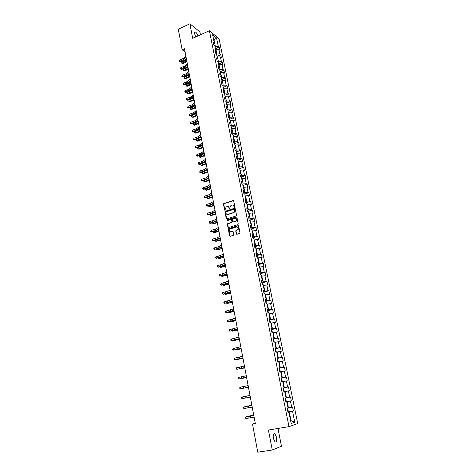 <?xml version="1.0" encoding="UTF-8"?>
<svg xmlns="http://www.w3.org/2000/svg" width="476" height="476" viewBox="0 0 476 476"><rect width="100%" height="100%" fill="white"/><g stroke="black" fill="none" stroke-linecap="round" stroke-linejoin="round"><path stroke-width="0.71" d="M234.573 207.316L234.858 206.81L233.692 200.92L233.073 200.533L223.821 203.567L223.494 204.252L224.624 210.112L225.118 210.356L225.19 209.125L226.201 206.941L227.236 206.578C228.248 206.364 228.908 206.78 229.218 207.822L229.86 208.827L229.932 207.59L230.943 205.406L231.99 205.037C233.008 204.817 233.674 205.233 233.984 206.281L234.573 207.316M276.532 437.23L274.83 433.737C273.408 433.374 272.909 434.939 273.337 438.426L275.033 441.93C276.473 442.281 276.967 440.716 276.532 437.23M197.933 35.926C197.231 33.85 196.38 32.535 195.374 31.987C194.66 31.827 194.422 32.475 194.66 33.945L195.797 36.89M236.298 233.877L236.929 234.287L239.708 233.418L239.969 232.764L238.655 226.088L238.024 225.684L228.599 228.617L228.319 229.277L229.599 235.912L230.223 236.322L233.514 235.299L233.781 234.644L233.228 231.794L232.603 231.384L231.038 231.866C229.236 231.604 228.926 230.652 230.116 229.01L236.584 226.963C238.393 227.207 238.714 228.159 237.542 229.813L236.013 230.366L235.739 231.021L236.298 233.877L236.798 234.305M200.455 34.784L199.878 31.85L189.882 23.8L192.685 38.3L209.404 30.738L288.997 426.639L268.41 430.03L272.278 450.01L257.772 452.2L252.482 424.045L255.32 423.563L184.48 48.748L182.141 49.79L185.075 51.908M189.882 23.8L178.274 29.185L182.141 49.79M236.114 215.967L236.518 215.241L235.221 208.661L234.597 208.268L225.38 211.231L224.981 211.951L226.243 218.496L226.862 218.889L236.114 215.967M236.935 217.342L238.238 223.97L237.958 224.636L228.534 227.576L227.915 227.177L227.367 224.351L227.659 223.684L231.639 222.405L231.925 221.739L231.562 219.864L230.937 219.466L227.046 220.691L226.82 219.948L236.304 216.943L236.935 217.342M209.404 30.738L219.055 38.746L297.726 423.551L288.997 426.639M287.897 411.835L293.359 410.883L292.567 406.986L291.711 407.23L290.443 401L291.3 400.78L290.515 396.913L289.658 397.127L288.397 390.945L289.259 390.748L288.474 386.911L287.617 387.095L286.368 380.955L287.23 380.794L286.451 376.986L285.588 377.135L284.35 371.042L285.213 370.911L284.446 367.133L283.577 367.252L282.345 361.201L283.214 361.1L282.452 357.351L281.584 357.44L280.358 351.437L281.233 351.365L280.471 347.635L279.602 347.694L278.389 341.738L279.257 341.697L278.508 337.996L277.633 338.025L276.431 332.111L277.306 332.093L276.556 328.422L275.681 328.422L274.485 322.55L275.36 322.567L274.616 318.92L273.742 318.89L272.552 313.059L273.432 313.107L272.694 309.483L271.814 309.43L270.636 303.64L271.516 303.712L270.784 300.118L269.904 300.035L268.732 294.281L269.618 294.382L268.892 290.812L268.006 290.705L266.84 284.993L267.732 285.124L267.006 281.578L266.12 281.441L264.965 275.771L265.858 275.925L265.138 272.403L264.245 272.242L263.103 266.614L263.996 266.792L263.282 263.299L262.389 263.109L261.253 257.522L262.145 257.724L261.437 254.255L260.545 254.041L259.414 248.49L260.312 248.722L259.61 245.277L258.712 245.033L257.587 239.523L258.492 239.779L257.79 236.358L256.891 236.09L255.779 230.622L256.677 230.902L255.987 227.504L255.082 227.213L253.982 221.774L254.88 222.084L254.196 218.71L253.291 218.395L252.191 212.992L253.095 213.325L252.417 209.975L251.506 209.636L250.418 204.275L251.328 204.626L250.65 201.3L249.739 200.937L248.656 195.612L249.567 195.987L248.888 192.685L247.978 192.298L246.907 187.008L247.817 187.413L247.145 184.129L246.235 183.718L245.17 178.464L246.08 178.893L245.414 175.626L244.503 175.198L243.438 169.98L244.355 170.426L243.694 167.189L242.778 166.731L241.725 161.554L242.641 162.018L241.986 158.8L241.07 158.324L240.023 153.183L240.939 153.671L240.291 150.475L239.368 149.976L238.327 144.865L239.25 145.376L238.601 142.205L237.685 141.681L236.649 136.606L237.572 137.142L236.929 133.982L236.007 133.447L234.977 128.401L235.906 128.954L235.263 125.825L234.341 125.259L233.323 120.249L234.246 120.827L233.615 117.715L232.687 117.132L231.675 112.157L232.603 112.752L231.973 109.659L231.044 109.058L230.039 104.113L230.967 104.726L230.342 101.656L229.414 101.037L228.415 96.122L229.343 96.759L228.718 93.707L227.79 93.064L226.796 88.185L227.73 88.839L227.111 85.811L226.177 85.15L225.196 80.301L226.124 80.974L225.511 77.963L224.577 77.285L223.601 72.471L224.535 73.161L223.922 70.168L222.988 69.466L222.018 64.688L222.952 65.396L222.346 62.427L221.411 61.707L220.442 56.953L221.376 57.685L220.775 54.728L219.841 53.99L218.877 49.272L219.817 50.022L219.216 47.082L218.282 46.327L216.592 38.032L212.629 34.76L214.325 43.137L213.361 42.364L213.962 45.339L214.926 46.107L215.89 50.878L214.926 50.117L215.527 53.116L216.491 53.871L217.461 58.667L216.503 57.929L217.11 60.946L218.067 61.678L219.049 66.509L218.085 65.789L218.698 68.83L219.656 69.544L220.644 74.405L219.68 73.703L220.299 76.761L221.257 77.457L222.244 82.354L221.292 81.67L221.911 84.746L222.869 85.424L223.863 90.351L222.905 89.69L223.53 92.79L224.488 93.439L225.493 98.401L224.535 97.764L225.166 100.882L226.118 101.513L227.129 106.511L226.177 105.886L226.808 109.028L227.76 109.641L228.778 114.668L227.825 114.067L228.462 117.233L229.414 117.822L230.438 122.885L229.486 122.308L230.128 125.491L231.08 126.063L232.109 131.156L231.157 130.602L231.806 133.804L232.758 134.351L233.793 139.486L232.847 138.95L233.496 142.175L234.442 142.705L235.489 147.869L234.543 147.358L235.198 150.606L236.144 151.112L237.191 156.312L236.251 155.819L236.905 159.091L237.851 159.573L238.91 164.809L237.964 164.345L238.631 167.635L239.571 168.093L240.642 173.371L239.696 172.925L240.368 176.239L241.308 176.673L242.379 181.987L241.439 181.564L242.117 184.902L243.052 185.319L244.134 190.662L243.194 190.263L243.873 193.625L244.813 194.018L248.888 192.685M293.359 410.883L292.508 411.139L294.775 422.272L291.187 423.509L288.908 412.228L288.028 412.49L287.224 408.521L288.105 408.265L286.832 401.952L285.945 402.184L285.154 398.245L286.034 398.025L284.767 391.76L283.886 391.962L283.095 388.047L283.982 387.857L282.726 381.639L281.834 381.806L281.054 377.926L281.941 377.771L280.697 371.595L279.805 371.732L279.025 367.877L279.918 367.758L278.68 361.629L277.788 361.73L277.014 357.904L277.913 357.815L276.681 351.734L275.782 351.806L275.015 348.01L275.919 347.944L274.7 341.911L273.795 341.952L273.034 338.18L273.938 338.15L272.724 332.159L271.826 332.171L271.07 328.428L271.974 328.428L270.773 322.478L269.862 322.46L269.113 318.747L270.023 318.777L268.827 312.869L267.923 312.827L267.179 309.138L268.083 309.192L266.899 303.331L265.989 303.254L265.251 299.594L266.161 299.678L264.989 293.859L264.073 293.757L263.341 290.122L264.257 290.235L263.085 284.458L262.169 284.327L261.443 280.715L262.359 280.858L261.199 275.122L260.283 274.961L259.557 271.38L260.479 271.546L259.325 265.852L258.409 265.667L257.689 262.109L258.611 262.306L257.468 256.647L256.546 256.439L255.832 252.905L256.754 253.125L255.624 247.514L254.696 247.27L253.988 243.766L254.916 244.015L253.785 238.44L252.863 238.173L252.726 237.494M244.813 194.018L245.902 199.402L244.961 199.028L245.646 202.413L246.58 202.776L247.675 208.196L246.746 207.851L247.431 211.261L248.365 211.6L249.466 217.056L248.537 216.735L249.228 220.168L250.162 220.483L251.268 225.981L250.34 225.678L251.036 229.14L251.965 229.426L253.083 234.965L252.161 234.692L252.863 238.173M285.892 401.905L287.189 401.673L288.45 407.914L288.045 407.986M288.45 407.914L291.711 407.23M287.189 401.673L290.443 401M286.832 401.952L285.921 402.065M283.857 391.831L285.148 391.593L286.397 397.787L286.005 397.859M286.397 397.787L289.658 397.127M285.148 391.593L288.397 390.945M284.767 391.76L283.875 391.903M282.726 381.663L283.125 381.585L284.368 387.732L283.97 387.809M284.368 387.732L287.617 387.095M283.125 381.585L286.368 380.955M280.721 371.732L281.114 371.649L282.351 377.754L281.072 378.009M282.351 377.754L285.588 377.135M281.114 371.649L284.35 371.042M281.941 377.771L281.06 377.962M278.728 361.873L279.12 361.79L280.346 367.847L279.073 368.109M280.346 367.847L283.577 367.252M279.12 361.79L282.345 361.201M279.918 367.758L279.049 367.978M276.752 352.085L277.139 352.002L278.359 358.017L277.091 358.285M278.359 358.017L281.584 357.44M277.139 352.002L280.358 351.437M277.913 357.815L277.05 358.071M274.789 342.369L275.176 342.286L276.383 348.253L275.122 348.533M276.383 348.253L279.602 347.694M275.176 342.286L278.389 341.738M275.919 347.944L275.063 348.23M272.843 332.724L273.224 332.635L274.426 338.567L273.17 338.847M274.426 338.567L277.633 338.025M273.224 332.635L276.431 332.111M273.938 338.15L273.093 338.466M270.904 323.15L271.29 323.061L272.48 328.946L271.231 329.231M272.48 328.946L275.681 328.422M271.29 323.061L274.485 322.55M271.974 328.428L271.136 328.773M268.982 313.642L269.368 313.547L270.546 319.39L269.303 319.688M270.546 319.39L273.742 318.89M269.368 313.547L272.552 313.059M270.023 318.777L269.196 319.152M267.078 304.206L267.458 304.11L268.631 309.912L267.393 310.215M268.631 309.912L271.814 309.43M267.458 304.11L270.636 303.64M268.083 309.192L267.268 309.596M265.186 294.834L265.56 294.733L266.727 300.499L265.495 300.808M266.727 300.499L269.904 300.035M265.56 294.733L268.732 294.281M266.161 299.678L265.358 300.112M263.305 285.529L263.68 285.427L264.834 291.145L263.609 291.467M264.834 291.145L268.006 290.705M263.68 285.427L266.84 284.993M264.257 290.235L263.454 290.693M261.437 276.288L261.812 276.187L262.96 281.869L261.74 282.191M262.96 281.869L266.12 281.441M261.812 276.187L264.965 275.771M262.359 280.858L261.568 281.346M259.581 267.113L259.955 267.012L261.098 272.653L259.884 272.98M261.098 272.653L264.245 272.242M259.955 267.012L263.103 266.614M260.479 271.546L259.7 272.064M257.742 258.01L258.111 257.903L259.247 263.502L258.04 263.841M259.247 263.502L262.389 263.109M258.111 257.903L261.253 257.522M258.611 262.306L257.837 262.847M255.915 248.96L256.284 248.853L257.409 254.416L256.207 254.755M257.409 254.416L260.545 254.041M256.284 248.853L259.414 248.49M256.754 253.125L255.993 253.696M254.101 239.981L254.464 239.874L255.582 245.39L254.386 245.741M255.582 245.39L258.712 245.033M254.464 239.874L257.587 239.523M254.916 244.015L254.16 244.61M252.298 231.062L252.661 230.949L253.773 236.435L252.583 236.786M253.773 236.435L256.891 236.09M252.661 230.949L255.779 230.622M253.083 234.965L252.34 235.59M250.507 222.203L250.87 222.09L251.971 227.534L250.787 227.897M251.971 227.534L255.082 227.213M250.87 222.09L253.982 221.774M251.268 225.981L250.531 226.63M248.728 213.409L249.091 213.296L250.186 218.698L249.007 219.067M250.186 218.698L253.291 218.395M249.091 213.296L252.191 212.992M249.466 217.056L248.74 217.728M246.967 204.674L247.324 204.555L248.412 209.928L247.24 210.297M248.412 209.928L251.506 209.636M247.324 204.555L250.418 204.275M247.675 208.196L246.955 208.899M245.211 195.999L245.568 195.88L246.651 201.211L245.479 201.592M246.651 201.211L249.739 200.937M245.568 195.88L248.656 195.612M245.902 199.402L245.188 200.122M243.468 187.377L243.825 187.258L244.896 192.56L243.736 192.941M244.896 192.56L247.978 192.298M243.825 187.258L246.907 187.008M244.134 190.662L243.426 191.411M241.743 178.821L242.094 178.702L243.159 183.962L242.004 184.349M243.159 183.962L246.235 183.718M242.094 178.702L245.17 178.464M242.379 181.987L241.683 182.754M240.023 170.325L240.38 170.2L241.433 175.424L240.285 175.822M241.433 175.424L244.503 175.198M240.38 170.2L243.438 169.98M240.642 173.371L239.946 174.162M238.315 161.882L238.672 161.757L239.72 166.945L238.571 167.35M239.72 166.945L242.778 166.731M238.672 161.757L241.725 161.554M238.91 164.809L238.226 165.624M236.626 153.498L236.977 153.373L238.018 158.526L236.875 158.93M238.018 158.526L241.07 158.324M236.977 153.373L240.023 153.183M237.191 156.312L236.518 157.151M234.942 145.168L235.287 145.043L236.322 150.16L235.192 150.571M236.322 150.16L239.368 149.976M235.287 145.043L238.327 144.865M235.489 147.869L234.817 148.732M233.27 136.898L233.615 136.767L234.644 141.854L233.603 142.235M234.644 141.854L237.685 141.681M233.615 136.767L236.649 136.606M233.793 139.486L233.133 140.366M231.61 128.681L231.955 128.55L232.978 133.601L232.05 133.946M232.978 133.601L236.007 133.447M231.955 128.55L234.977 128.401M232.109 131.156L231.455 132.06M229.962 120.517L230.301 120.386L231.318 125.402L230.503 125.712M231.318 125.402L234.341 125.259M230.301 120.386L233.323 120.249M230.438 122.885L229.789 123.814M228.319 112.407L228.664 112.276L229.67 117.257L228.956 117.536M229.67 117.257L232.687 117.132M228.664 112.276L231.675 112.157M228.778 114.668L228.135 115.614M226.695 104.357L227.034 104.22L228.034 109.171L227.409 109.415M228.034 109.171L231.044 109.058M227.034 104.22L230.039 104.113M227.129 106.511L226.493 107.475M225.077 96.354L225.416 96.217L226.409 101.132L225.874 101.352M226.409 101.132L229.414 101.037M225.416 96.217L228.415 96.122M225.493 98.401L224.862 99.389M223.47 88.405L223.809 88.268L224.797 93.153L224.339 93.338M224.797 93.153L227.79 93.064M223.809 88.268L226.796 88.185M223.863 90.351L223.244 91.356M221.875 80.509L222.209 80.367L223.19 85.222L222.81 85.382M223.19 85.222L226.177 85.15M222.209 80.367L225.196 80.301M222.244 82.354L221.632 83.377M220.287 72.661L220.626 72.519L221.602 77.344L221.263 77.481M221.602 77.344L224.577 77.285M220.626 72.519L223.601 72.471M220.644 74.405L220.037 75.452M218.716 64.867L219.049 64.724L220.019 69.52L219.68 69.657M220.019 69.52L222.988 69.466M219.049 64.724L222.018 64.688M219.049 66.509L218.448 67.58M217.151 57.126L217.484 56.983L218.442 61.743L218.109 61.886M218.442 61.743L221.411 61.707M217.484 56.983L220.442 56.953M217.461 58.667L216.872 59.756M215.592 49.433L215.925 49.284L216.883 54.014L216.55 54.157M216.883 54.014L219.841 53.99M215.925 49.284L218.877 49.272M215.89 50.878L215.301 51.985M213.718 40.127L214.045 39.984L215.33 46.339L214.997 46.487M215.33 46.339L218.282 46.327M213.617 39.633L214.045 39.984L216.592 38.032M214.325 43.137L213.742 44.262M272.278 450.01L281.471 446.214L277.972 428.454M255.249 423.2L252.482 424.045M290.562 420.415L290.961 420.35L289.241 411.829L287.938 412.055M290.574 420.481L294.775 422.272M289.241 411.829L292.508 411.139M288.908 412.228L287.986 412.305M215.455 48.73L219.216 47.082M216.996 56.364L220.775 54.728M218.549 64.046L222.346 62.427M220.108 71.775L223.922 70.168M221.679 79.551L225.511 77.963M223.262 87.382L227.111 85.811M224.856 95.265L228.718 93.707M226.457 103.197L230.342 101.656M228.075 111.182L231.973 109.659M229.7 119.22L233.615 117.715M231.33 127.312L235.263 125.825M232.978 135.458L236.929 133.982M234.638 143.657L238.601 142.205M236.304 151.909L240.291 150.475M237.982 160.222L241.986 158.8M239.672 168.587L243.694 167.189M241.374 177.007L245.414 175.626M243.087 185.491L247.145 184.129M246.348 202.687L250.65 201.3M247.859 211.415L252.417 209.975M249.466 220.174L254.196 218.71M251.221 228.95L255.987 227.504M252.988 237.786L257.79 236.358M254.761 246.687L259.61 245.277M256.552 255.648L261.437 254.255M258.355 264.674L263.282 263.299M260.164 273.76L265.138 272.403M261.99 282.911L267.006 281.578M263.823 292.121L268.892 290.812M265.667 301.403L270.784 300.118M268.422 312.851L268.125 311.363L267.53 310.751L272.694 309.483M269.398 320.164L274.616 318.92M271.314 329.642L276.556 328.422M273.236 339.18L278.508 337.996M275.176 348.795L280.471 347.635M277.127 358.476L282.452 357.351M279.097 368.228L284.446 367.133M281.078 378.051L286.451 376.986M283.845 391.772L289.259 390.748M285.862 401.768L291.3 400.78M234.501 207.328L233.121 205.102M228.343 206.643L229.73 208.869M233.514 200.61L224.089 203.668L223.768 204.353L224.993 210.398M235.031 208.339L225.559 211.368L225.249 212.04L226.713 218.912M234.62 209.5L234.18 209.226L226.088 211.826L225.963 213.135C226.273 214.176 226.927 214.593 227.939 214.384L233.811 212.475L234.775 210.309L234.519 209.309M227.141 214.426L227.939 214.384M234.882 209.595L235.043 210.404L234.073 212.564L228.212 214.48M231.354 219.531L231.83 219.954L232.193 221.822L231.907 222.488L227.927 223.768L227.641 224.434L228.403 227.599M236.727 217.008L227.165 220.001L226.992 220.703M235.43 221.239L235.751 221.09C236.971 219.442 236.667 218.49 234.841 218.24L232.574 218.966L232.282 219.638L232.651 221.513L233.276 221.911L236.019 221.173C237.131 219.989 237.048 219.025 235.763 218.294M235.697 221.322L233.543 221.995M237.47 227.01C238.773 227.712 238.887 228.676 237.81 229.89L236.28 230.444L236.007 231.098L236.566 233.954M230.455 231.907L231.038 231.866M233.002 231.443L231.312 231.943M238.434 225.743L228.873 228.694L228.593 229.355L230.098 236.34M186.925 61.69L182.974 63.516L181.755 63.219L181.82 61.957L186.574 59.827M181.82 61.957L182.046 63.165L183.926 61.999L186.8 61.041M181.755 63.219L182.974 63.516M186.092 57.281L183.599 59.69L179.642 61.226L180.077 61.809L182.57 61.059L184.753 59.887L186.3 58.393M185.86 56.055L183.373 58.477L179.416 60.012L179.642 61.226L179.041 61.237L179.416 60.012M180.077 61.809L179.041 61.237M188.353 69.252L184.385 71.061L183.165 70.763L183.23 69.508L188.002 67.396M183.23 69.508L183.456 70.722L188.234 68.615M183.165 70.763L184.385 71.061M189.793 76.862L185.807 78.653L184.587 78.356L184.492 77.868L184.646 77.1L186.544 75.964L189.442 75.012M184.646 77.1L184.878 78.32L189.674 76.237M184.587 78.356L185.807 78.653M187.538 64.926L185.027 67.306L181.059 68.83L181.487 69.401L183.992 68.651L186.187 67.491L187.74 66.021M187.306 63.701L184.801 66.081L180.832 67.61L181.059 68.83L180.452 68.836L180.832 67.61M181.487 69.401L180.452 68.836M188.99 72.626L186.467 74.97L182.481 76.481L182.909 77.041L185.42 76.291L187.627 75.148L189.192 73.697M188.758 71.388L186.235 73.738L182.249 75.25L182.481 76.481L181.874 76.475L181.778 75.987L182.249 75.25M182.909 77.041L181.874 76.475M191.239 84.52L187.241 86.293L186.009 85.995L186.074 84.746L190.888 82.675M186.074 84.746L186.306 85.972L191.126 83.907M186.009 85.995L187.241 86.293M192.697 92.231L188.68 93.98L187.449 93.689L187.354 93.195L187.514 92.433L189.43 91.327L192.346 90.386M187.514 92.433L187.746 93.671L192.584 91.63M187.449 93.689L188.68 93.98M194.16 99.984L190.126 101.721L189.264 101.549L188.895 101.43L188.96 100.174L190.751 99.163M188.96 100.174L189.192 101.424L194.053 99.401M191.453 98.8L193.815 98.151M188.895 101.43L190.126 101.721M190.454 80.373L187.919 82.681L183.915 84.181L184.337 84.722L186.86 83.984L190.656 81.42M190.221 79.129L187.681 81.438L183.682 82.943L183.915 84.181L183.302 84.169L183.206 83.675L183.682 82.943M184.337 84.722L183.302 84.169M191.929 88.173L189.377 90.44L185.354 91.927L185.777 92.457L188.312 91.719L192.125 89.196M191.691 86.918L189.139 89.196L185.122 90.684L185.354 91.927L184.736 91.91L185.122 90.684M185.777 92.457L184.736 91.91M193.411 96.021L190.84 98.252L186.806 99.728L187.229 100.246L189.769 99.514L193.601 97.021M193.173 94.76L190.602 96.997L186.568 98.472L186.806 99.728L186.187 99.704L186.092 99.204L186.568 98.472M187.229 100.246L186.187 99.704M195.636 107.79L191.584 109.51L190.346 109.218L190.251 108.718L190.418 107.969L191.947 107.112M190.418 107.969L190.65 109.218L195.529 107.219M193.125 106.523L195.291 105.964M190.346 109.218L191.584 109.51M194.904 103.923L192.316 106.118L188.264 107.576L188.686 108.082L191.233 107.35L195.089 104.898M194.666 102.655L192.078 104.851L188.032 106.315L188.264 107.576L187.639 107.546L188.032 106.315M188.686 108.082L187.639 107.546M197.124 115.65L193.054 117.346L191.81 117.054L191.715 116.555L191.882 115.811L193.196 115.091M191.882 115.811L192.114 117.072L197.016 115.091M194.755 114.329L196.778 113.823M191.81 117.054L193.054 117.346M196.41 111.878L193.803 114.032L189.734 115.478L190.156 115.965L192.715 115.24L196.588 112.83M196.166 110.599L193.565 112.758L189.496 114.21L189.734 115.478L189.109 115.436L189.014 114.93L189.496 114.21M190.156 115.965L189.109 115.436M198.617 123.558L194.529 125.236L193.286 124.944L193.191 124.438L193.357 123.7L194.47 123.105M193.357 123.7L193.595 124.968L198.516 123.016M196.368 122.195L198.272 121.743M193.286 124.944L194.529 125.236M197.921 119.881L195.297 121.999L191.215 123.433L191.632 123.909L194.202 123.183L198.099 120.809M197.677 118.595L195.059 120.72L190.977 122.154L191.215 123.433L190.584 123.385L190.489 122.873L190.977 122.154M191.632 123.909L190.584 123.385M200.122 131.519L196.017 133.173L194.767 132.887L194.672 132.376L194.839 131.644L195.761 131.162M194.839 131.644L195.077 132.923L200.021 130.989M199.2 126.646L196.564 128.728L192.465 130.15L192.703 131.435L193.119 131.894L199.777 129.704M194.767 132.887L196.017 133.173M199.444 127.937L195.285 130.716L192.066 131.382L192.465 130.15M193.119 131.894L192.066 131.382M197.974 130.126L199.617 128.841M201.634 139.528L197.51 141.164L196.261 140.878L196.332 139.641L197.07 139.26M196.332 139.641L196.576 140.926L201.538 139.016M199.605 138.105L201.294 137.725M196.261 140.878L197.51 141.164M200.979 136.053L198.319 138.088L194.202 139.492L194.613 139.938L197.201 139.224L201.146 136.927M200.729 134.744L198.075 136.791L193.958 138.201L194.202 139.492L193.565 139.426L193.958 138.201M194.613 139.938L193.565 139.426M203.157 147.596L199.016 149.208L197.76 148.929L197.837 147.685L198.367 147.423M197.837 147.685L198.075 148.982L203.068 147.096M201.241 146.138L202.818 145.793M197.76 148.929L199.016 149.208M202.52 144.216L199.843 146.209L195.707 147.602L196.124 148.036L198.718 147.322L202.681 145.067M202.276 142.901L199.599 144.906L195.463 146.299L195.707 147.602L195.071 147.53L194.97 147.013L195.463 146.299M196.124 148.036L195.071 147.53M204.692 155.711L200.533 157.306L199.271 157.026L199.658 155.634M199.349 155.789L199.593 157.092L204.603 155.224M202.895 154.23L204.353 153.921M199.271 157.026L200.533 157.306M204.073 152.433L201.384 154.391L197.225 155.765L197.641 156.182L200.247 155.479L204.234 153.26M203.823 151.112L201.134 153.076L196.981 154.456L197.225 155.765L196.582 155.688L196.981 154.456M197.641 156.182L196.582 155.688M206.239 163.881L202.056 165.452L201.116 165.255L206.15 163.411M200.872 163.94L201.116 165.255L200.699 164.648L200.937 163.911M204.567 162.37L205.9 162.096M205.638 160.71L202.925 162.619L198.754 163.988L199.164 164.387L201.782 163.685L205.793 161.513M205.388 159.377L202.681 161.299L198.51 162.667L198.754 163.988L198.105 163.899L198.51 162.667M199.164 164.387L198.105 163.899M207.792 172.104L203.591 173.657L202.651 173.466L207.709 171.652M202.413 172.187L202.651 173.466L202.324 173.383L202.395 172.193M206.251 170.569L207.459 170.331M207.215 169.04L204.484 170.908L200.295 172.258L200.699 172.639L203.329 171.943L207.357 169.813M206.959 167.701L204.234 169.575L200.045 170.926L200.295 172.258L199.64 172.157L200.045 170.926M200.699 172.639L199.64 172.157M209.357 180.386L205.138 181.915L204.198 181.737L209.273 179.946M203.966 180.505L204.198 181.737L203.871 181.642L203.924 180.517M207.958 178.821L209.023 178.613M208.797 177.423L206.048 179.25L201.842 180.588L202.246 180.951L204.888 180.261L208.94 178.173M208.542 176.078L205.799 177.911L201.592 179.25L201.842 180.588L201.187 180.481L201.086 179.946L201.592 179.25M202.246 180.951L201.187 180.481M210.933 188.722L206.697 190.227L205.757 190.067L210.856 188.3M205.531 188.877L205.757 190.067L205.459 188.895M209.69 187.127L210.6 186.955M210.392 185.866L207.625 187.651L203.401 188.972L203.805 189.323L206.453 188.633L210.529 186.586M210.136 184.51L207.375 186.3L203.151 187.621L203.401 188.972L202.746 188.853L202.645 188.317L203.151 187.621M203.805 189.323L202.746 188.853M212.516 197.112L208.262 198.593L207.322 198.444L212.445 196.707M207.108 197.302L207.322 198.444L207.006 197.326M211.439 195.493L212.189 195.35M211.999 194.369L209.214 196.106L204.972 197.409L205.376 197.748L208.03 197.064L212.129 195.059M211.743 193L208.958 194.749L204.722 196.052L204.972 197.409L204.311 197.284L204.21 196.743L204.722 196.052M205.376 197.748L204.311 197.284M224.041 203.591L223.631 203.728M214.117 205.555L209.839 207.018L208.899 206.881L214.039 205.168M208.69 205.787L208.899 206.881L208.565 205.816M213.212 203.912L213.784 203.805M213.617 202.925L210.814 204.62L206.554 205.906L206.953 206.227L209.618 205.549L213.742 203.591M213.355 201.55L210.559 203.252L206.298 204.543L206.554 205.906L205.888 205.775L206.298 204.543M206.953 206.227L205.888 205.775M215.723 214.057L211.427 215.497L210.481 215.378L215.652 213.688M210.285 214.325L210.481 215.378L210.13 214.367M215.003 212.385L215.396 212.32M215.247 211.54L212.421 213.189L208.143 214.462L208.542 214.765L211.219 214.093L215.366 212.177M214.985 210.154L212.165 211.814L207.887 213.087L208.143 214.462L207.471 214.319L207.887 213.087M208.542 214.765L207.471 214.319M217.342 222.619L213.022 224.035L212.082 223.928L217.27 222.262M211.891 222.923L212.082 223.928L211.707 222.97M216.883 220.215L214.045 221.822L209.743 223.071L210.142 223.357L212.831 222.691L217.002 220.822M216.622 218.823L213.784 220.43L209.488 221.691L209.743 223.071L209.071 222.923L209.488 221.691M210.142 223.357L209.071 222.923M249.555 220.275L249.156 219.817M218.972 231.241L214.634 232.633L213.688 232.538L218.906 230.902M213.51 231.58L213.688 232.538L213.29 231.633M236.042 221.161L235.453 221.233M218.538 228.95L215.676 230.509L211.356 231.747L211.755 232.014L214.45 231.348L218.645 229.527M218.27 227.546L215.414 229.111L211.1 230.348L211.356 231.747L210.678 231.586L211.1 230.348M211.755 232.014L210.678 231.586M250.947 228.629L251.506 229.283M220.608 239.916L216.253 241.284L215.307 241.201L220.549 239.595M215.14 240.297L215.307 241.201L214.884 240.362M231.098 231.877L230.753 231.985M220.198 237.744L217.318 239.255L212.98 240.475L213.373 240.725L216.086 240.071L220.305 238.292M219.93 236.334L217.05 237.851L212.718 239.071L212.98 240.475L212.302 240.303L212.195 239.743L212.718 239.071M213.373 240.725L212.302 240.303M253.375 238.321L252.756 237.518M222.262 248.65L216.937 249.93L222.203 248.347M216.782 249.073L216.937 249.93L216.491 249.144M221.875 246.604L218.972 248.061L214.616 249.263L217.728 248.847L221.971 247.121M221.602 245.176L218.704 246.645L214.355 247.853L214.616 249.263L213.932 249.085L213.825 248.52L214.355 247.853M215.009 249.501L213.932 249.085M255.207 247.407L254.523 246.425M223.922 257.451L218.579 258.718L223.869 257.165M218.43 257.909L218.579 258.718L218.121 257.986M223.559 255.517L220.638 256.933L216.265 258.117L219.382 257.683L223.649 256.005M223.286 254.083L220.37 255.505L215.997 256.695L216.265 258.117L215.574 257.927L215.467 257.361L215.997 256.695M216.651 258.331L215.574 257.927M257.058 256.552L256.338 255.422M256.368 255.439L256.57 256.445M225.594 266.304L220.233 267.56L225.547 266.036M220.09 266.81L220.233 267.56L219.787 266.881M225.255 264.495L222.31 265.858L217.919 267.03L221.048 266.584L225.344 264.954M224.981 263.055L222.042 264.424L217.651 265.596L217.919 267.03L217.229 266.828L217.121 266.257L217.651 265.596M218.305 267.226L217.229 266.828M258.182 264.477L258.914 265.769M227.284 275.223L221.899 276.467L227.236 274.973M221.768 275.765L221.899 276.467L221.459 275.836M226.963 273.539L224 274.854L219.591 276.003L222.726 275.545L227.046 273.968M226.689 272.088L223.726 273.408L219.317 274.563L219.591 276.003L218.889 275.794L219.317 274.563M219.971 276.181L218.889 275.794M260.021 273.599L260.788 275.051M228.98 284.202L223.571 285.439L228.938 283.97M223.452 284.791L223.571 285.439L223.143 284.862M228.682 282.643L221.269 285.041L224.416 284.571L228.76 283.041M228.409 281.179L221.001 283.589L221.269 285.041L220.566 284.821L221.001 283.589M221.649 285.201L220.566 284.821M261.871 282.786L262.681 284.398M230.687 293.246L225.261 294.471L230.646 293.032M225.148 293.87L225.261 294.471L224.839 293.942M230.42 291.818L222.958 294.138L226.118 293.656L230.485 292.175M230.14 290.342L222.691 292.675L222.958 294.138L222.256 293.906L222.149 293.323L222.691 292.675M223.339 294.281L222.256 293.906M263.74 292.038L264.579 293.811M232.407 302.349L226.963 303.563L232.371 302.159M226.862 303.022L226.963 303.563L226.546 303.087M232.163 301.052L224.666 303.301L232.228 301.379M231.883 299.565L224.392 301.826L224.666 303.301L223.958 303.063L223.845 302.474L224.392 301.826M265.62 301.35L266.495 303.295M234.144 311.518L228.67 312.72L234.109 311.346M228.581 312.232L228.67 312.72L228.266 312.304M233.924 310.352L226.38 312.53L233.978 310.644M233.639 308.853L226.106 311.048L226.38 312.53L225.666 312.28L225.559 311.685L226.106 311.048M267.512 310.733L267.946 312.827M235.888 320.747L230.396 321.943L235.858 320.598M230.313 321.508L230.396 321.943L229.997 321.58M235.691 319.717L228.111 321.824L235.739 319.979M235.406 318.212L227.831 320.33L228.111 321.824L227.391 321.562L227.278 320.961L227.831 320.33M269.416 320.181L270.029 320.806L270.368 322.472M237.643 330.047L232.127 331.225L237.619 329.916M232.062 330.85L232.127 331.225L231.747 330.915M237.476 329.148L229.849 331.177L237.518 329.374M237.191 327.631L229.569 329.678L229.849 331.177L229.129 330.909L229.015 330.308L229.569 329.678M272.308 332.165L271.951 330.308L271.326 329.701M239.416 339.412L233.877 340.578L239.392 339.299M233.817 340.257L233.877 340.578L233.561 340.316M239.267 338.65L231.604 340.602L239.309 338.841M238.982 337.121L231.324 339.09L231.604 340.602L230.878 340.322L230.765 339.715L231.324 339.09M274.14 341.935L273.884 339.888L273.26 339.293M273.289 339.305L273.825 341.952M241.195 348.837L235.638 349.997L241.177 348.747M241.076 348.218L233.371 350.098L241.106 348.373M240.791 346.683L233.085 348.569L233.371 350.098L232.639 349.8L232.526 349.194L233.085 348.569M275.223 348.944L275.83 349.533L275.991 351.788M242.992 358.339L237.405 359.475L242.98 358.267M242.903 357.857L235.144 359.66L242.921 357.976M242.605 356.31L234.858 358.119L235.144 359.66L234.412 359.35L234.299 358.737L234.858 358.119M277.181 358.672L277.794 359.249L278.168 361.123L277.859 361.724M244.801 367.9L239.19 369.031L244.789 367.853M244.735 367.561L236.935 369.287L244.753 367.65M244.438 366.002L236.649 367.74L236.935 369.287L236.197 368.971L236.084 368.353L236.649 367.74M279.799 371.625L280.15 370.923L279.769 369.031L279.144 368.472M279.174 368.483L279.805 371.607M246.622 377.533L240.993 378.652L246.616 377.504M246.586 377.343L238.744 378.985L246.592 377.391M246.288 375.772L238.452 377.426L238.744 378.985L237.994 378.658L237.881 378.033L238.452 377.426M281.149 378.343L281.756 378.89L282.143 380.794L281.78 381.52L281.167 378.355M248.032 387.315L242.802 388.339L248.032 387.315M245.217 387.839L240.559 388.749L248.448 387.202L245.217 387.839L244.92 386.268L240.267 387.178L240.559 388.749L239.809 388.41L239.69 387.785L240.267 387.178M248.145 385.608L244.92 386.268M283.803 391.486L283.143 388.285L283.761 388.821L284.148 390.737L283.791 391.486M250.001 395.437L244.331 396.532L250.007 395.449M250.322 397.115L242.385 398.59L242.094 397.008L241.516 397.609L241.635 398.239L242.385 398.59M250.019 395.52L242.094 397.008L250.013 395.497M285.178 398.299L285.784 398.823L286.171 400.756L285.838 401.506L285.189 398.311M251.863 405.266L246.163 406.349L251.869 405.302M252.209 407.111L244.23 408.503L243.932 406.909L243.355 407.504L243.474 408.14L244.23 408.503M251.905 405.504L243.932 406.909L251.893 405.445M287.867 411.639L288.212 410.847L287.819 408.902L287.331 408.491M253.732 415.173L248.014 416.238L253.744 415.227M254.113 417.178L246.086 418.487L245.789 416.881L245.205 417.47L245.324 418.106L246.086 418.487M253.809 415.56L245.789 416.881L253.785 415.459M183.7 60.791L183.926 61.999M186.247 59.881L186.473 61.095M183.599 59.69L183.373 58.477M182.141 60.476L181.915 59.262M185.116 68.354L185.348 69.567M187.675 67.449L187.907 68.669M186.544 75.964L186.776 77.183M189.115 75.065L189.347 76.291M185.027 67.306L184.801 66.081M183.563 68.08L183.337 66.854M186.467 74.97L186.235 73.738M184.997 75.732L184.765 74.506M187.984 83.621L188.216 84.853M190.561 82.729L190.793 83.96M189.43 91.327L189.662 92.564M192.018 90.446L192.25 91.684M190.888 99.097L191.12 100.329M193.482 98.205L193.72 99.454M187.919 82.681L187.681 81.438M186.437 83.437L186.205 82.199M189.377 90.44L189.139 89.196M187.889 91.19L187.657 89.946M190.84 98.252L190.602 96.997M189.347 98.99L189.115 97.741M192.363 106.939L192.59 108.141M194.958 106.017L195.196 107.279M192.316 106.118L192.078 104.851M190.816 106.844L190.584 105.583M193.845 114.835L194.065 116.007M196.445 113.883L196.683 115.15M193.803 114.032L193.565 112.758M192.298 114.752L192.06 113.478M195.333 122.784L195.553 123.927M197.939 121.796L198.183 123.07M195.297 121.999L195.059 120.72M193.786 122.707L193.548 121.428M196.838 130.781L197.046 131.894M199.444 129.764L199.688 131.043M196.802 130.013L196.564 128.728M195.285 130.716L195.041 129.43M198.349 138.831L198.551 139.914M200.961 137.784L201.205 139.069M198.319 138.088L198.075 136.791M196.79 138.778L196.552 137.481M199.866 146.935L200.069 147.982M202.484 145.852L202.728 147.149M199.843 146.209L199.599 144.906M198.308 146.894L198.064 145.591M201.402 155.093L201.592 156.11M204.02 153.98L204.263 155.283M201.384 154.391L201.134 153.076M199.837 155.063L199.593 153.748M202.943 163.304L203.127 164.285M205.561 162.155L205.81 163.47M202.925 162.619L202.681 161.299M201.378 163.28L201.128 161.959M204.496 171.568L204.674 172.52M207.12 170.39L207.369 171.711M204.484 170.908L204.234 169.575M202.925 171.562L202.675 170.23M206.054 179.886L206.227 180.809M208.684 178.673L208.934 180.005M206.048 179.25L205.799 177.911M204.484 179.892L204.234 178.554M207.625 188.264L207.792 189.15M210.255 187.014L210.511 188.359M207.625 187.651L207.375 186.3M206.054 188.282L205.799 186.931M209.214 196.701L209.369 197.552M211.844 195.416L212.1 196.766M209.214 196.106L208.958 194.749M207.631 196.725L207.381 195.368M210.803 205.186L210.957 206.007M213.438 203.871L213.7 205.227M210.814 204.62L210.559 203.252M209.226 205.227L208.97 203.859M212.409 213.736L212.558 214.521M215.051 212.379L215.307 213.748M212.421 213.189L212.165 211.814M210.826 213.784L210.57 212.409M214.027 222.34L214.164 223.089M216.675 221.007L216.925 222.328M214.045 221.822L213.784 220.43M212.439 222.405L212.177 221.019M249.257 220.174L249.186 219.841M215.652 231.003L215.783 231.717M218.317 229.706L218.555 230.961M215.676 230.509L215.414 229.111M214.063 231.08L213.801 229.688M251.066 229.146L250.965 228.647M217.288 239.725L217.413 240.404M219.977 238.464L220.198 239.66M217.318 239.255L217.05 237.851M215.693 239.815L215.432 238.411M218.936 248.508L219.055 249.15M221.637 247.288L221.852 248.412M218.972 248.061L218.704 246.645M217.342 248.609L217.074 247.199M254.725 247.282L254.553 246.449M220.596 257.355L220.709 257.956M223.315 256.165L223.518 257.23M220.638 256.933L220.37 255.505M218.996 257.468L218.734 256.046M222.268 266.257L222.375 266.822M225.005 265.108L225.196 266.102M222.31 265.858L222.042 264.424M220.668 266.387L220.4 264.954M258.432 265.673L258.194 264.495M223.952 275.223L224.053 275.747M226.707 274.116L226.879 275.039M224 274.854L223.726 273.408M222.346 275.366L222.078 273.92M260.307 274.967L260.039 273.617M225.648 284.249L225.737 284.737M228.42 283.184L228.581 284.041M225.701 283.904L225.428 282.452M224.035 284.404L223.768 282.952M262.199 284.327L261.889 282.803M227.355 293.341L227.439 293.787M230.146 292.312L230.295 293.097M227.415 293.026L227.135 291.556M225.743 293.514L225.469 292.05M264.103 293.757L263.758 292.05M229.075 302.498L229.146 302.903M231.883 301.51L232.014 302.224M229.135 302.206L228.861 300.731M227.457 302.682L227.183 301.207M266.019 303.26L265.638 301.368M230.8 311.715L230.872 312.077M233.633 310.768L233.752 311.411M230.872 311.453L230.592 309.965M229.182 311.911L228.908 310.429M232.544 321.002L232.603 321.324M235.394 320.098L235.501 320.663M232.621 320.764L232.342 319.265M230.925 321.211L230.646 319.717M269.892 322.466L269.434 320.199M237.167 329.487L237.256 329.981M234.382 330.142L234.097 328.636M232.675 330.576L232.395 329.071M271.85 332.171L271.356 329.719M238.952 338.948L239.029 339.364M236.155 339.59L235.87 338.067M234.442 340.007L234.156 338.49M240.749 348.474L240.814 348.819M237.94 349.098L237.655 347.569M236.215 349.503L235.929 347.98M275.812 351.806L275.235 348.962M239.737 358.678L239.452 357.143M238.006 359.071L237.72 357.535M277.811 361.73L277.199 358.684M241.552 368.329L241.261 366.776M239.809 368.704L239.523 367.157M243.379 378.051L243.081 376.486M241.624 378.414L241.332 376.849M243.456 388.184L243.159 386.613M247.068 397.698L246.77 396.115M245.295 398.031L245.003 396.448M248.93 407.635L248.633 406.034M247.151 407.95L246.854 406.355M287.879 411.621L287.248 408.509M250.81 417.636L250.507 416.03M249.019 417.94L248.722 416.333M273.73 433.916L274.83 433.737M194.672 32.308L195.374 31.987"/></g></svg>
